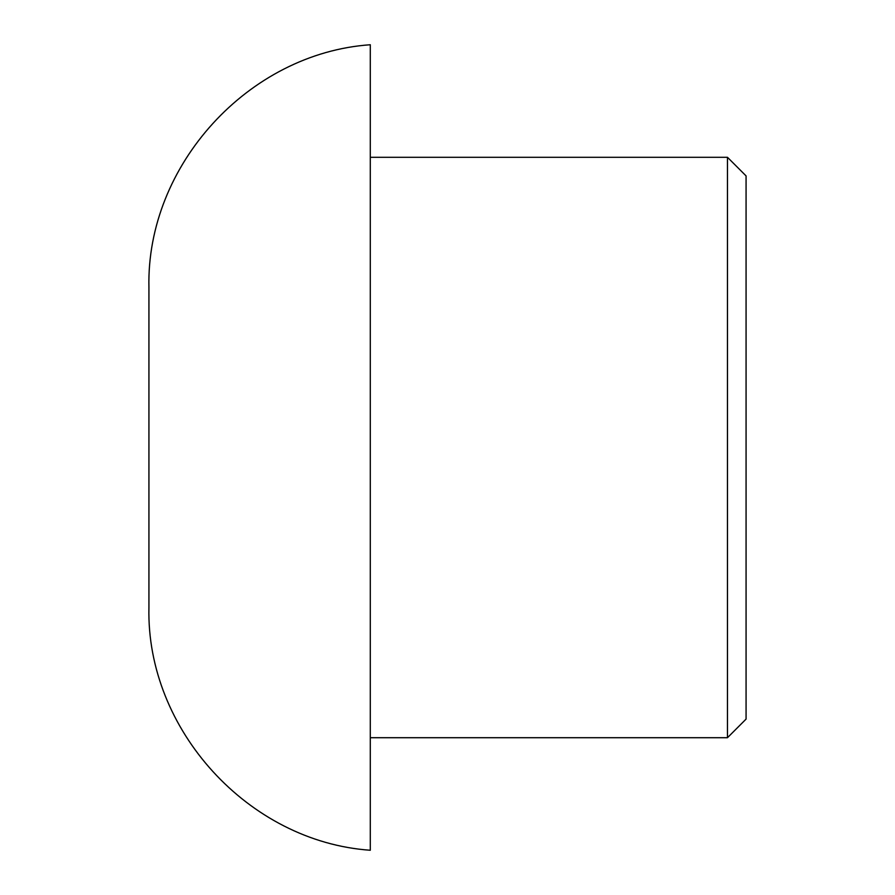 <?xml version="1.0" encoding="UTF-8"?>
<svg xmlns="http://www.w3.org/2000/svg" width="895" height="895" viewBox="0 0 895 895"><rect width="100%" height="100%" fill="white"/><g stroke="black" fill="none" stroke-linecap="round" stroke-linejoin="round"><path stroke-width="1.34" d="M746.072 175.901L746.072 719.099L727.467 737.704L727.467 157.296L746.072 175.901M148.928 287.418L148.928 607.582C146.165 729.638 248.497 841.826 370.295 850.25L370.295 44.75C248.497 53.174 146.165 165.362 148.928 287.418M370.295 157.296L727.467 157.296M370.295 737.704L727.467 737.704"/></g></svg>

